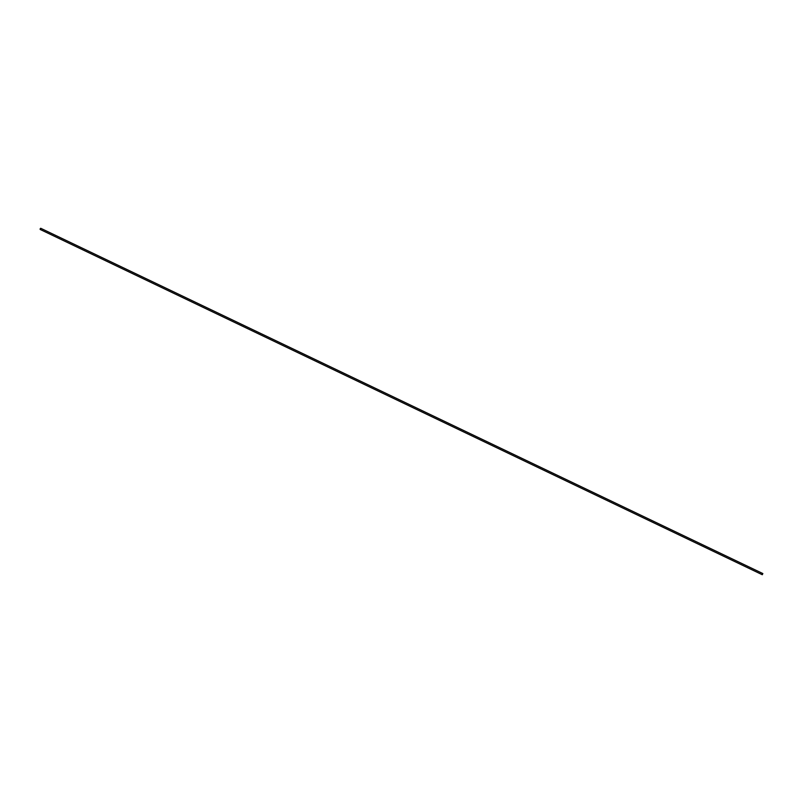 <?xml version="1.0" encoding="UTF-8"?>
<svg xmlns="http://www.w3.org/2000/svg" width="803" height="803" viewBox="0 0 803 803"><rect width="100%" height="100%" fill="white"/><g stroke="black" fill="none" stroke-linecap="round" stroke-linejoin="round"><path stroke-width="1.2" d="M762.288 574.727L40.15 229.447L40.2 228.725L40.712 228.273L762.85 573.553L762.288 574.727L762.85 573.553"/></g></svg>
